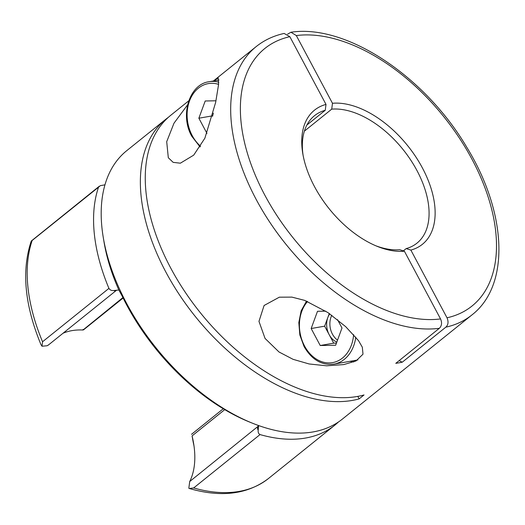 <?xml version="1.0" encoding="UTF-8"?>
<svg xmlns="http://www.w3.org/2000/svg" width="525" height="525" viewBox="0 0 525 525"><rect width="100%" height="100%" fill="white"/><g stroke="black" fill="none" stroke-linecap="round" stroke-linejoin="round"><path stroke-width="0.79" d="M83.016 330.002L83.075 329.418L83.016 330.002L122.903 297.59M104.954 184.833L100.334 185.666L98.51 187.208A172.154 100.702 51.2 0 0 108.931 288.382C109.968 290.056 111.589 290.771 113.8 290.528L118.853 289.997L122.227 296.205A168.715 98.687 51.2 0 0 250.169 422.29L252.709 423.308A172.154 100.702 51.2 0 0 313.117 431.924A172.154 100.702 51.2 0 0 342.458 419.029L471.955 314.915A172.154 100.702 -128.8 0 1 445.81 327.18L402.248 362.204L399.085 362.808L395.778 363.333L439.34 328.309A172.154 100.702 -128.8 0 1 268.367 220.06A172.154 100.702 -128.8 0 1 256.213 46.574L213.432 80.968M48.477 344.886L47.158 345.745L42.02 346.238L42.551 341.755L108.931 288.382M278.998 351.98L293.088 359.33L309.113 363.963L326.609 365.813L343.777 364.586L356.048 360.938L363.005 354.172L362.316 347.183L358.509 340.627L345.706 326.681L327.967 312.611L304.697 300.385L291.874 297.111L279.333 297.189L264.095 305.491L258.969 321.372L265.053 338.435L278.998 351.98M353.738 361.942A38.732 29.899 80.1 0 1 350.142 361.292M187.589 104.816L173.985 123.211L166.707 141.671L168.308 157.73L173.158 162.356L180.351 163.196L193.712 155.138L204.888 138.167L215.677 102.303L218.59 84.446L218.17 77.962L213.668 80.929M168.394 117.292A172.154 100.702 51.2 0 0 165.893 119.195L126.715 150.688A172.154 100.702 51.2 0 0 103.261 237.425A172.154 100.702 51.2 0 0 252.709 423.308M103.261 237.425L104.048 242.15A166.13 97.178 51.2 0 0 118.853 289.997M258.641 425.558L258.188 430.224C257.965 432.383 258.582 433.834 260.039 434.575A172.154 100.702 51.2 0 0 305.498 438.053A172.154 100.702 51.2 0 0 334.838 425.152A172.154 100.702 51.2 0 0 338.52 421.929M403.331 250.871L406.179 248.588A81.775 47.834 51.2 0 0 416.955 243.16A81.775 47.834 51.2 0 0 411.908 161.884A81.775 47.834 51.2 0 0 331.721 109.147L304.375 131.138M256.213 46.574C264.246 40.149 273.551 35.772 284.137 33.443L289.853 36.691L326.005 104.409L325.257 110.276A81.775 47.834 51.2 0 0 314.475 115.703A81.775 47.834 51.2 0 0 303.076 155.243M375.887 245.805A81.775 47.834 51.2 0 0 399.709 249.716L404.394 251.213L440.547 318.924C442.201 322.698 441.801 325.828 439.34 328.309M325.257 110.276L306.863 125.062M165.893 119.195A172.154 100.702 51.2 0 0 179.452 294.82A172.154 100.702 51.2 0 0 352.288 400.431A172.154 100.702 51.2 0 0 359.133 398.895L357.794 396.388M471.955 314.915C510.562 284.97 506.632 212.284 466.994 147.65C425.401 76.696 346.356 23.684 290.962 32.248L287.608 34.158M188.751 100.813L170.789 115.257A172.154 100.702 51.2 0 0 184.347 290.883A172.154 100.702 51.2 0 0 357.184 396.493A172.154 100.702 51.2 0 0 364.028 394.958L359.133 398.895M290.962 32.248L296.323 35.562L332.476 103.281A86.08 50.354 -128.8 0 1 422.356 167.843A86.08 50.354 -128.8 0 1 410.865 250.084L447.018 317.796C448.685 321.786 448.278 324.916 445.81 327.18M406.179 248.588L410.865 250.084M332.476 103.281L331.721 109.147M194.02 446.086A106.739 62.436 51.2 0 0 193.285 442.608L192.065 435.908A99.848 58.406 -128.8 0 1 193.62 443.448A99.848 58.406 -128.8 0 1 189.715 481.53L258.595 425.906M99.199 186.309L31.264 241.041C21.42 270.487 24.636 304.959 40.898 344.466L42.02 346.238M98.51 187.208L31.224 241.224M404.394 251.213A86.08 50.354 -128.8 0 1 377.495 246.468A86.08 50.354 -128.8 0 1 302.774 153.53A86.08 50.354 -128.8 0 1 326.005 104.409M193.659 487.948L189.289 488.486C221.183 497.72 247.577 494.399 268.459 478.518A172.154 100.702 51.2 0 1 239.118 491.42A172.154 100.702 51.2 0 1 193.659 487.948L260.039 434.575M63.053 333.237A99.848 58.406 -128.8 0 1 82.589 329.995M223.256 408.758L191.507 434.326M188.823 488.27L189.715 481.53M399.144 360.623A344.315 265.742 -99.9 0 0 402.248 362.204M212.566 116.274L213.347 113.144M206.975 133.403L198.863 118.217L205.216 100.977L215.959 100.793M212.349 115.868L198.863 118.217M331.787 315.282A17.213 13.289 -99.9 0 0 332.41 334.103A17.213 13.289 -99.9 0 0 337.536 340.102M336.433 343.107L333.71 343.153L329.175 334.668A17.213 13.289 -99.9 0 0 336.807 342.09M329.752 313.832A17.213 13.289 -99.9 0 0 327.817 317.553L329.3 313.517M327.817 317.553A17.213 13.289 -99.9 0 0 329.175 334.668L324.64 326.176L327.817 317.553M337.542 319.666L341.992 328.007L335.646 345.247L320.23 345.509L311.161 328.525L317.507 311.286L325.762 311.148M324.64 326.176L311.161 328.525M333.71 343.153L320.23 345.509M116.734 290.246L116.215 290.496A4.305 2.52 -128.8 0 1 115.48 290.817A4.305 2.52 -128.8 0 1 113.8 290.528M447.018 317.796A165.27 96.679 51.2 0 0 471.962 159.187A165.27 96.679 51.2 0 0 296.323 35.562M32.13 240.575A172.154 100.702 51.2 0 0 42.551 341.755M289.853 36.691A165.27 96.679 51.2 0 0 264.908 195.3A165.27 96.679 51.2 0 0 440.547 318.924M224.733 409.644L192.065 435.908M258.188 430.224A4.305 2.52 51.2 0 1 257.729 426.845A99.848 58.406 51.2 0 0 258.385 425.467M218.603 84.368A34.86 26.906 -99.9 0 0 191.152 97.23A34.86 26.906 -99.9 0 0 192.248 135.673A34.86 26.906 -99.9 0 0 200.55 146.199M219.063 79.99L209.075 81.729A36.586 28.232 80.1 0 1 218.866 82.215M307.552 301.481A34.86 26.906 -99.9 0 0 304.539 345.982A34.86 26.906 -99.9 0 0 333.677 362.388A34.86 26.906 -99.9 0 0 353.627 334.642M355.792 337.142A36.586 28.232 80.1 0 1 333.939 364.12L357.899 359.94M123.119 298.023L83.475 329.897M116.215 290.496L48.162 345.201M334.838 425.152L268.459 478.518M209.075 81.729C189.479 84.072 179.635 115.27 191.809 136.297L200.084 146.941M306.548 301.081L301.147 310.839L298.823 322.599L299.847 335.002L304.1 346.605C311.738 359.704 321.687 365.544 333.939 364.12"/></g></svg>
